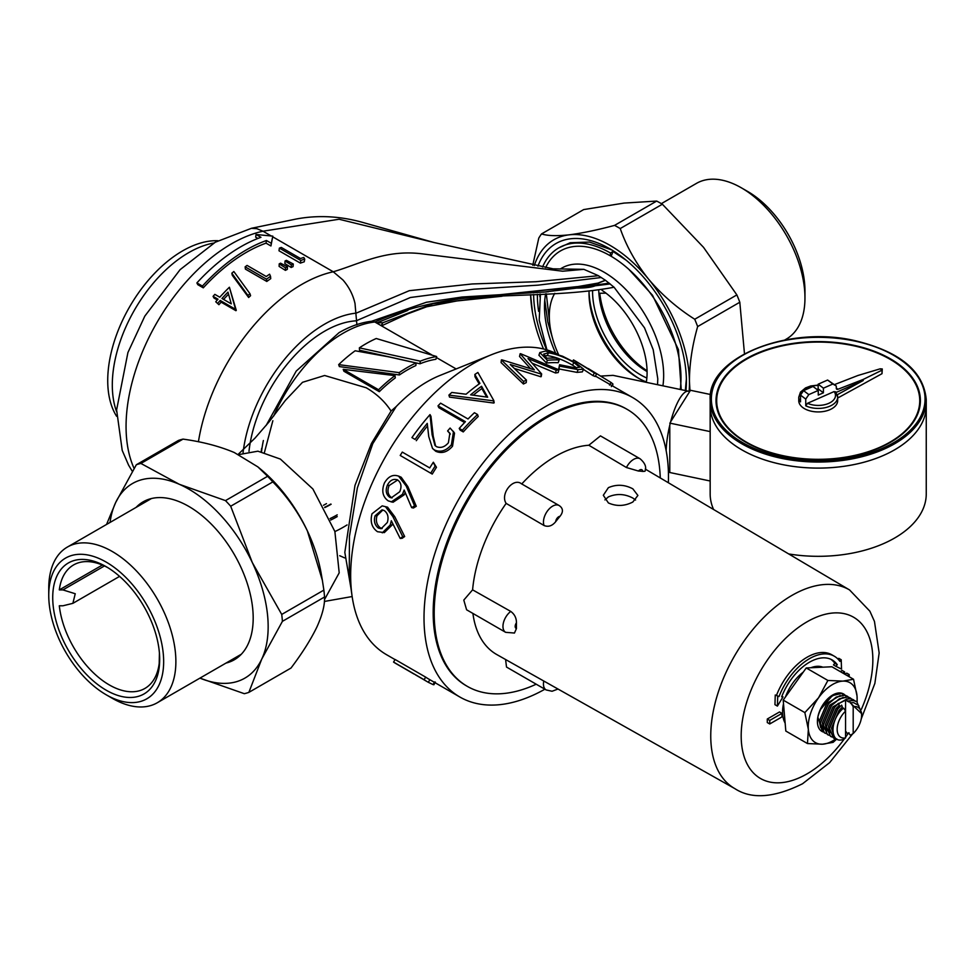 <?xml version="1.0" encoding="UTF-8"?>
<svg xmlns="http://www.w3.org/2000/svg" width="975" height="975" viewBox="0 0 975 975"><rect width="100%" height="100%" fill="white"/><g stroke="black" fill="none" stroke-linecap="round" stroke-linejoin="round"><path stroke-width="1.46" d="M926.25 399.665A108.042 62.376 180 0 1 781.255 458.287A108.042 62.376 180 0 1 710.166 399.665C707.46 357.496 788.373 324.967 855.038 340.677C899.974 351.561 923.703 371.219 926.25 399.665L926.25 405.722A108.042 62.376 180 0 1 781.255 464.332A108.042 62.376 180 0 1 710.166 405.722L710.166 493.935A108.042 62.376 180 0 0 713.59 509.498M798.757 400.701A19.451 11.225 0 0 0 811.553 411.255A19.451 11.225 0 0 0 837.659 400.701L837.659 397.203A19.451 11.225 180 0 1 811.553 407.745A19.451 11.225 180 0 1 805.752 405.819L805.752 399.08L800.512 395.107L800.512 401.858A19.451 11.225 180 0 1 798.757 397.203L798.757 400.701M805.752 405.819L807.519 403.284L834.137 391.56L835.904 392.547M837.269 394.753L863.192 380.518L863.192 379.446L837.927 389.269A2.157 1.402 -52.9 0 1 836.708 389.196A2.157 1.402 -52.9 0 1 836.294 388.221L836.294 386.015L832.857 384.004L823.412 388.172L823.412 392.815L818.257 395.082L818.257 390.439L813.016 386.466L803.558 390.634L800.512 395.107M836.294 386.015L827.617 380.043L818.159 384.199L818.159 388.842L816.892 389.403M880.193 368.818L882.277 368.977L882.009 370.183L880.193 368.818L857.951 375.485L834.442 384.613M863.192 380.518L836.148 392.438M818.257 390.439L808.811 394.607L805.752 399.08M803.558 390.634L808.811 394.607M837.659 398.044L882.009 373.681L882.277 368.977M863.192 379.446L882.009 370.183L882.009 373.681M818.159 388.842L823.412 392.815M818.159 384.199L823.412 388.172M827.617 380.043L832.857 384.004M116.598 416.264A105.885 61.132 -60 0 1 111.698 406.051A105.885 61.132 -60 0 1 134.184 299.337A105.885 61.132 -60 0 1 217.949 240.728M112.308 698.307L106.202 694.785A81.242 46.91 -120 0 0 163.654 661.611A81.242 46.91 -120 0 0 106.202 562.112A81.242 46.91 -120 0 0 48.75 595.274A81.242 46.91 -120 0 0 106.202 694.785L112.308 698.307A89.895 51.894 60 0 0 157.255 702.768L241.312 654.237M48.75 595.274L48.75 588.217A89.895 51.894 60 0 1 67.373 547.072A89.895 51.894 60 0 1 112.308 551.521A89.895 51.894 60 0 1 171.039 630.74A89.895 51.894 60 0 1 157.255 702.768M107.75 567.621A71.309 41.169 -120 0 0 73.6 564.927A71.309 41.169 -120 0 0 59.304 589.899L62.924 589.912L75.246 593.738L72.869 603.342L62.924 605.792L59.304 605.78A71.309 41.169 -120 0 0 109.261 684.901A71.309 41.169 -120 0 0 144.909 688.435A71.309 41.169 -120 0 0 159.205 663.463L159.413 653.067M106.202 566.694L106.202 566.694A75.623 43.668 60 0 1 159.681 659.319A75.623 43.668 60 0 1 106.202 690.203A75.623 43.668 60 0 1 52.723 597.565A75.623 43.668 60 0 1 106.202 566.694M537.944 266.199A108.042 62.376 60 0 1 609.997 248.881A108.042 62.376 60 0 1 686.388 379.641A108.042 62.376 60 0 1 686.4 381.201A108.042 62.376 60 0 1 685.925 390.67M546.634 349.806A108.042 62.376 60 0 1 533.617 294.548A108.042 62.376 60 0 1 533.617 294.511M686.376 378.995L685.315 390.536M784.753 340.007L786.35 339.081A89.895 51.894 -120 0 0 804.96 297.936A89.895 51.894 -120 0 0 741.402 187.846L741.402 187.846A89.895 51.894 -120 0 0 696.455 183.385L661.367 203.641M605.95 293.134L599.771 293.268A71.309 41.169 -120 0 0 647.059 370.768M747.52 191.368L741.402 187.846L747.508 191.368A81.242 46.91 60 0 1 747.52 191.368A81.242 46.91 60 0 1 804.96 290.879L804.96 297.936M788.702 553.946A108.042 62.376 180 0 0 926.25 493.935L926.25 405.722A108.042 62.376 180 0 1 781.255 464.344A108.042 62.376 180 0 1 710.166 405.722L710.166 399.665M260.947 237.315A152.124 87.823 120 0 0 240.813 246.748A152.124 87.823 120 0 0 196.901 282.908L202.41 286.089L203.275 287.832A149.102 86.08 120 0 1 246.309 252.391A149.102 86.08 120 0 1 266.041 243.153L270.928 245.968L272.793 236.133L256.047 234.488L260.947 237.315M266.041 243.153L266.443 240.496A152.124 87.823 120 0 0 246.309 249.917A152.124 87.823 120 0 0 202.41 286.089M266.443 240.496L271.33 243.311L272.793 236.133M416.081 362.968L388.757 356.85L355.156 350.781A121.875 70.358 120 0 0 338.678 364.626L339.361 366.576L399.397 374.973A118.84 68.616 120 0 1 407.258 370.013A118.84 68.616 120 0 1 415.862 365.552L416.081 362.968A121.875 70.358 120 0 0 407.258 367.538A121.875 70.358 120 0 0 399.189 372.633L399.397 374.973M436.654 356.533L376.253 338.508A121.875 70.358 120 0 0 366.003 343.724A121.875 70.358 120 0 0 359.361 347.856L359.519 350.22L419.957 363.785A118.84 68.616 120 0 1 435.923 359.275L436.654 356.533A121.875 70.358 120 0 0 420.286 361.164L419.957 363.785M359.361 347.856L420.286 361.164M576.542 286.821C574.458 287.467 574.458 287.893 576.518 288.1C584.257 288.052 596.468 287.576 598.772 282.957L576.542 286.821L501.113 294.791M560.223 269.015L561.941 268.015A84.277 48.653 60 0 1 604.073 272.196A84.277 48.653 60 0 1 662.915 385.832M657.552 384.698L657.784 378.8L653.201 349.72L644.487 327.807L614.079 287.247L605.475 280.312A84.277 48.653 -120 0 0 605.341 280.215L598.187 275.584L583.854 269.332L553.093 268.832L434.168 242.556L363.529 222.653C340.47 216.084 317.96 214.89 296.01 219.058L251.428 228.296L256.827 228.674L262.982 231.209L339.093 219.241L433.972 242.507M680.245 389.476A99.803 57.623 -120 0 0 680.977 379.129A99.803 57.623 -120 0 0 610.411 255.852A99.803 57.623 -120 0 0 545.659 267.564M324.492 599.613L339.202 572.837L334.876 531.497L312.89 488.987L280.386 459.079L257.924 451.181L238.777 454.606M339.714 555.713L344.699 557.919M351 588.461L344.821 552.374L354.985 485.367L371.414 443.515L391.072 411.048C384.942 401.59 376.667 393.839 366.247 387.782L324.626 375.497L302.506 382.31L285.407 400.372M213.878 243.043A108.042 62.376 120 0 0 188.711 252.647A108.042 62.376 120 0 0 116.573 411.584M266.797 281.458L245.408 269.112L245.127 266.833L266.516 279.179L266.797 281.458A149.102 86.08 120 0 1 270.721 278.667L270.526 276.327A152.124 87.823 120 0 0 266.516 279.179M250.587 295.681A149.102 86.08 120 0 0 248.649 297.497L232.318 275.328L231.818 273.207A152.124 87.823 120 0 1 233.842 271.525L249.953 293.67L250.587 295.681M215.743 301.787A152.124 87.823 120 0 1 218.01 299.203L213.074 296.351A152.124 87.823 120 0 1 214.841 294.365L219.777 297.217A152.124 87.823 120 0 1 229.393 287.247L236.279 310.318A149.102 86.08 120 0 0 235.926 310.708L221.118 302.165A149.102 86.08 120 0 0 218.912 304.7L215.743 301.787L218.912 304.7M217.327 299.971L213.988 298.045L213.074 296.351M196.901 282.908L197.779 284.663L203.275 287.832M300.373 263.116L278.984 250.77L279.374 248.113L300.775 260.459L300.373 263.116A149.102 86.08 120 0 1 304.249 261.812L304.724 259.131A152.124 87.823 120 0 0 300.775 260.459M279.203 263.884A152.124 87.823 120 0 1 280.568 263.177L287.442 266.821L287.32 269.368A149.102 86.08 120 0 0 285.407 270.368L279.118 266.407L279.203 263.884L285.48 267.845L285.407 270.368M285.053 260.971A152.124 87.823 120 0 1 286.418 260.349L293.292 264.018L293.061 266.614A149.102 86.08 120 0 0 291.147 267.479L284.858 263.555L285.053 260.971L291.342 264.908L291.147 267.479M256.047 234.488L255.657 237.157L257.912 238.448M356.887 324.846L355.01 303.481C353.035 294.816 349.026 286.991 342.981 280.008L333.267 271.781L272.659 236.791M271.147 235.926L262.982 231.209A149.102 86.08 120 0 0 231.489 243.835A149.102 86.08 120 0 0 134.111 468.451M381.164 325.65L382.858 322.737L376.192 322.786M266.126 425.478L296.229 371.073L339.02 332.682C350.122 326.259 361.079 322.445 371.914 321.238L374.839 321.994C401.554 310.16 431.206 302.274 463.771 298.338C513.606 293.95 565.756 296.205 614.079 287.247M556.774 353.852A172.868 99.803 120 0 0 491.193 354.827L439.957 375.46A118.84 68.616 120 0 0 427.379 381.627A118.84 68.616 120 0 0 396.277 406.477L372.779 443.662L357.362 487.939L349.44 536.408L349.257 576.213L352.048 595.847A172.868 99.803 120 0 0 386.466 654.652L395.046 659.6M456.142 368.94L436.386 357.533M431.693 354.827L374.839 321.994A118.84 68.616 120 0 0 343.346 333.109A118.84 68.616 120 0 0 273.707 416.008M710.531 394.509L690.483 390.293L689.63 391.645A41.06 11.468 101.9 0 0 688.582 391.219A41.06 11.468 101.9 0 0 670.642 421.761L669.788 425.149A41.06 11.468 101.9 0 0 666.144 450.633M688.582 391.219L613.031 375.351L600.758 376.082M491.193 354.827A172.868 99.803 120 0 0 472.899 363.797A172.868 99.803 120 0 0 352.048 595.847M479.176 383.931L475.02 376.825L474.849 374.461L479.932 383.382A175.89 101.546 120 0 0 466.062 394.229L451.815 392.45A175.89 101.546 120 0 0 448.902 395.107L449.524 397.117L493.789 403.053A172.868 99.803 120 0 1 494.167 402.748L493.801 400.53A175.89 101.546 120 0 0 493.411 400.835L493.789 403.053M438.007 405.844A175.89 101.546 120 0 1 440.602 403.163L468.024 418.994A175.89 101.546 120 0 1 474.423 412.717L477.555 414.533L478.213 416.508A172.868 99.803 120 0 0 463.271 431.925L460.139 430.109L459.225 428.403A175.89 101.546 120 0 1 465.428 421.675L438.007 405.844L438.811 407.672L464.6 422.553M411.925 437.604A175.89 101.546 120 0 1 430.012 414.607L432.108 434.728L434.96 445.429L436.544 446.684C440.798 448.354 444.746 447.038 448.403 442.772L449.865 433.241L447.61 430.962A175.89 101.546 120 0 1 450.097 428.049L454.533 433.095L452.534 446.197C447.354 452.205 441.76 453.899 435.752 451.279L432.522 448.463L428.744 436.581L427.245 423.394A175.89 101.546 120 0 0 415.058 439.42L411.925 437.604L415.058 439.42M427.513 425.892A172.868 99.803 120 0 0 416.313 440.688M430.012 414.607L430.95 416.276L433.229 436.178L435.593 446.026M450.316 434.082L447.61 430.962M432.242 474.069L400.225 455.459L432.242 474.069A172.868 99.803 120 0 1 436.471 467.293L433.351 462.235A175.89 101.546 120 0 0 429.719 467.927L402.285 452.095A175.89 101.546 120 0 0 400.225 455.459M405.173 492.521L404.223 494.8L393.071 502.259L388.233 500.882C382.675 496.836 381.396 490.9 384.382 483.064C388.44 476.044 393.51 473.874 399.592 476.556L401.212 477.25L407.879 486.659L416.288 506.281L413.437 508.012L411.657 507.646L404.15 490.059L402.492 494.313L404.223 494.8M416.288 506.281L414.546 505.867L406.222 486.038L398.507 476.032L401.212 477.25M392.62 523.38L392.133 525.001L384.321 532.606L377.496 531.716C371.828 527.694 370 521.71 371.999 513.788L382.176 505.879L387.562 507.183L394.765 516.713L404.674 536.53L402.163 538.298L400.201 538.456L391.328 520.735L390.207 525.062L392.133 525.001M382.176 505.879L387.562 507.183M411.121 672.384A175.89 101.546 120 0 1 411.011 672.311A175.89 101.546 120 0 1 409.561 671.446L395.46 663.305A175.89 101.546 120 0 1 393.547 662.074L395.107 659.49L425.673 677.138A172.868 99.803 120 0 0 428.976 679.197L459.81 696.991A172.868 99.803 120 0 0 544.879 689.215M668.362 482.747A172.868 99.803 120 0 0 632.678 397.581A172.868 99.803 120 0 0 546.244 406.148A172.868 99.803 120 0 0 433.314 558.48A172.868 99.803 120 0 0 459.81 696.991M558.919 369.83A175.89 101.546 120 0 0 556.213 370.256L527.999 358.532L541.649 373.949A175.89 101.546 120 0 0 541.247 374.083L510.242 364.516L526.427 380.067A175.89 101.546 120 0 0 523.587 381.457L501.369 359.958A175.89 101.546 120 0 1 501.759 359.799L534.349 369.842L520.138 353.754A175.89 101.546 120 0 1 520.528 353.669L558.919 369.83L558.175 372.572A172.868 99.803 120 0 0 555.506 372.998L532.289 363.261M541.649 373.949L541.198 376.63A172.868 99.803 120 0 0 540.808 376.752L514.398 368.465M526.427 380.067L526.232 382.639A172.868 99.803 120 0 0 523.441 384.004L501.077 362.578L501.369 359.958M530.485 368.599L519.541 356.472L520.138 353.754M576.798 367.928L572.581 365.198C563.465 359.958 555.067 356.753 547.365 355.595L544.05 355.802M573.848 362.481C564.72 357.228 556.237 354.01 548.413 352.84L543.66 354.108L546.768 358.252A175.89 101.546 120 0 1 556.067 358.154L559.199 359.97L558.175 362.724A172.868 99.803 120 0 0 546.512 363.029L538.919 355.266L539.821 352.548L545.488 351.049L562.599 356.241L575.957 363.053L583.586 369.123L578.102 369.635L577.042 372.389L558.773 368.903L559.577 364.723L575.055 367.831L579.577 367.258L573.848 362.481L572.581 365.198M583.586 369.123L582.355 371.877L577.042 372.389M596.627 373.827A175.89 101.546 120 0 0 594.348 372.925L575.092 360.847L596.627 373.827L595.237 376.508A172.868 99.803 120 0 0 592.983 375.619L583.452 369.415M782.998 696.893L781.67 696.772A45.374 26.203 -60 0 1 809.457 662.208A45.374 26.203 -60 0 1 832.15 659.953A45.374 26.203 -60 0 1 837.245 664.694L835.928 666.339L841.523 669.082L841.218 659.746L839.902 661.391A49.701 28.689 120 0 0 834.307 656.212A49.701 28.689 120 0 0 809.457 658.673A49.701 28.689 120 0 0 779.025 696.54L775.259 695.004L774.954 704.681L777.404 706.095L782.998 696.893L781.877 696.247M834.307 656.212L831.87 654.81A49.701 28.689 120 0 0 807.02 657.272A49.701 28.689 120 0 0 776.588 695.126M837.245 664.694L834.807 663.28L833.479 664.926L835.928 666.339M830.895 659.307A45.374 26.203 -60 0 1 834.807 663.28M559.991 516.323C563.294 512.119 563.221 508.67 559.784 506.001L559.102 505.513A12.968 7.483 -60 0 0 552.618 506.159A12.968 7.483 -60 0 0 544.087 525.537C548.328 527.219 552.191 525.939 555.689 521.686A117.085 67.604 -60 0 1 559.991 516.323A4.327 2.498 120 0 0 558.724 516.738A4.327 2.498 120 0 0 555.689 521.686M638.442 471.035L626.438 467.525A12.968 7.483 -60 0 1 633.592 459.408A12.968 7.483 -60 0 1 640.075 458.762C645.121 463.101 646.742 467.269 644.95 471.254L642.744 471.425A4.327 2.498 120 0 0 639.71 469.987A4.327 2.498 120 0 0 638.442 471.035A117.085 67.604 -60 0 1 642.744 471.425M505.586 659.514L506.513 667.058L546.134 689.934A12.968 7.483 -60 0 1 543.77 681.025M472.595 589.838L463.795 600.1L466.598 609.789L505.647 632.324A12.968 7.483 -60 0 1 503.417 622.818A12.968 7.483 -60 0 1 510.754 611.423L472.595 589.838A117.634 67.909 -60 0 1 506.135 503.393C499.834 493.874 513.508 476.909 521.735 483.978A117.634 67.909 -60 0 1 555.275 456.458A117.634 67.909 -60 0 1 588.827 445.246L626.438 467.525M632.836 488.828C624.682 484.538 616.541 484.148 608.388 487.658L603.318 495.276L608.388 502.942C616.541 506.537 624.695 506.232 632.836 502.015L637.894 495.446L632.836 488.828M536.213 684.194A159.9 92.32 -60 0 1 467.317 686.363A159.9 92.32 -60 0 1 442.808 558.224A159.9 92.32 -60 0 1 547.268 417.324A159.9 92.32 -60 0 1 627.217 409.403A159.9 92.32 -60 0 1 660.258 477.945M640.075 458.762L600.454 435.886L588.827 445.246M627.217 409.403L626.194 408.805A159.9 92.32 120 0 0 546.244 416.727A159.9 92.32 120 0 0 441.785 557.639A159.9 92.32 120 0 0 466.294 685.766L467.317 686.363M635.566 500.029L632.836 498.054C624.682 493.789 616.529 493.411 608.388 496.897L604.914 499.907M626.182 260.228L613.019 251.501L610.411 253A103.289 59.633 -120 0 0 558.773 247.882A103.289 59.633 -120 0 0 542.539 267.016M537.383 294.304A103.289 59.633 -120 0 0 538.614 311.354M611.703 249.892L589.497 242.056L570.253 242.726L558.773 247.882M147.932 499.59A91.187 52.65 -120 0 0 145.275 502.088M225.993 663.085A91.187 52.65 -120 0 0 234.305 659.783A91.187 52.65 -120 0 0 240.337 566.012A91.187 52.65 -120 0 0 143.118 501.845A91.187 52.65 -120 0 0 136.098 507.39M639.417 378.763A73.466 42.412 60 0 1 589.046 291.513M646.352 381.944A69.152 39.926 60 0 1 637.918 377.922L637.918 377.922A69.152 39.926 60 0 1 589.022 293.231A69.152 39.926 60 0 1 589.046 291.464M554.787 293.341A69.152 39.926 -120 0 0 558.541 354.522M592.581 291.269A67.848 39.171 -120 0 0 640.563 374.851A67.848 39.171 -120 0 0 646.852 378.008M598.747 290.769A67.848 39.171 -120 0 0 646.669 371.329A67.848 39.171 -120 0 0 647.083 371.56M829.055 735.272L827.495 734.626L823.412 724.949L831.553 705.559L839.451 698.929L847.348 697.027L851.992 699.075M827.422 734.577L823.253 724.864L831.407 705.473L839.304 698.843L847.19 696.942L850.553 698.027M826.008 733.505L824.448 732.859L820.353 723.182L828.506 703.792L836.392 697.162L844.289 695.26L848.945 697.308M824.362 732.81L820.207 723.097L828.348 703.706L836.245 697.076L844.143 695.175L847.507 696.272M843.911 694.212A21.608 12.48 120 0 0 839.073 692.945A21.608 12.48 120 0 0 819.573 711.189A21.608 12.48 120 0 0 817.83 717.149C820.341 707.423 825.52 700.172 833.345 695.394L841.23 693.505L845.886 695.541M819.573 711.189C822.79 703.987 827.324 698.697 833.186 695.309L841.084 693.408L844.447 694.505M832.053 695.967L820.133 709.946M785.143 723.084A34.576 19.963 -60 0 1 783.51 703.694M785.484 696.918A34.576 19.963 -60 0 1 803.242 672.128M810.883 667.741A34.576 19.963 -60 0 1 817.233 666.303A34.576 19.963 -60 0 1 822.827 667.18M783.205 700.099L785.813 731.043L807.471 743.547L808.348 729.337L804.85 712.603L818.549 697.795L827.885 680.453L806.24 667.96L783.205 700.099L804.85 712.603M806.24 667.96L831.882 666.766L853.539 679.258L842.9 681.123L827.885 680.453M853.539 679.258L857.025 695.992L857.183 701.878M836.708 739.062L833.113 742.353L822.473 744.205L807.471 743.547M822.217 730.909L817.83 717.149A21.608 12.48 120 0 0 823.18 731.969M856.988 701.744A34.576 19.963 120 0 0 857.025 695.992A34.576 19.963 120 0 0 842.9 681.123A34.576 19.963 120 0 0 818.549 697.795A34.576 19.963 120 0 0 808.348 729.337A34.576 19.963 120 0 0 822.473 744.205A34.576 19.963 120 0 0 835.709 738.928M845.569 731.006L847.58 733.931L848.445 732.92L850.456 735.235L853.198 733.505L853.198 706.692L851.431 703.84M853.198 733.505A17.282 9.982 120 0 0 861.608 715.248A17.282 9.982 120 0 0 853.198 706.692M861.608 715.248L861.608 713.627L850.249 702.829L849.505 700.891L848.64 701.89L847.202 701.062L846.3 699.038L850.249 698.709L853.612 699.794M846.458 699.124L850.407 698.795L855.051 700.83M849.006 732.761L847.726 734.017M847.202 701.062L853.308 700.464L856.672 701.561M849.505 700.891L853.454 700.562L856.745 701.61L861.583 712.749M846.3 699.038L845.569 700.16L845.569 711.104L843.594 708.069C829.542 719.416 829.603 744.083 842.985 739.537L845.569 737.917L845.569 711.104A17.282 9.982 120 0 0 837.159 729.361A17.282 9.982 120 0 0 845.569 737.917M836.977 739.074L833.613 738.148L829.518 728.483L837.671 709.081L841.62 705.144L842.339 707.082L839.036 710.409L831.517 728.167L834.186 736.259M833.527 738.099L829.372 728.398L837.513 708.996L841.62 705.144M845.569 700.16L837.927 703.999M830.481 736.344L826.312 726.631L834.466 707.228L838.402 703.292L839.28 705.315L835.977 708.642L828.457 726.412L829.847 732.883M832.114 737.039L830.554 736.381L826.471 726.716L834.612 707.326L838.561 703.389M646.291 382.334A69.152 39.926 -120 0 0 601.989 290.294M235.158 657.784A91.187 52.65 -120 0 0 238.656 656.736M110.053 522.429A112.357 64.874 60 0 1 115.672 502.515A112.357 64.874 60 0 1 179.29 484.283A112.357 64.874 60 0 1 252.318 562.575A112.357 64.874 60 0 1 261.739 659.112A112.357 64.874 60 0 1 199.948 678.125L244.311 693.688A127.493 73.6 60 0 0 248.857 692.384L291.001 668.046C302.079 653.384 310.659 639.807 316.741 627.352C322.286 615.176 324.894 605.073 324.541 597.005A127.493 73.6 -120 0 0 323.871 590.107L322.372 580.332L307.332 530.814A112.357 64.874 60 0 1 321.299 574.104L322.372 580.332M257.875 466.891L260.812 469.328A112.357 64.874 60 0 1 307.332 530.814C298.277 512.314 286.772 495.995 272.842 481.894A127.493 73.6 -120 0 0 267.613 476.288L257.875 466.891L234.293 452.522C219.351 446.233 202.252 441.76 183.032 439.116A127.493 73.6 -120 0 0 178.486 440.42L136.342 464.746A127.493 73.6 60 0 1 140.9 463.442L179.29 484.283L225.481 500.614A127.493 73.6 60 0 1 230.697 506.22L252.318 562.575L281.726 614.433A127.493 73.6 60 0 1 282.409 621.343L261.739 659.112L248.857 692.384M106.543 524.452L115.672 502.515L136.342 464.746M140.9 463.442L183.032 439.116M225.481 500.614L267.613 476.288M230.697 506.22L272.842 481.894M281.726 614.433L323.871 590.107M282.409 621.343L324.541 597.005M552.557 338.301L547.779 321.957L544.769 300.117M680.489 389.525L680.977 379.129M628.802 269.283L652.519 295.267L678.429 349.623L681.245 389.683M549.51 321.531L546.317 293.804M613.019 251.501L611.167 256.291M841.218 659.746L838.768 658.344L838.086 659.197M849.188 676.747L849.188 674.554L846.739 673.14L844.838 674.249M844.606 674.103L844.606 671.909L842.156 670.495L840.255 671.592M767.288 719.014L767.288 722.548L769.738 723.962L781.962 716.905L781.962 713.371L779.513 711.957L767.288 719.014L769.738 720.428L769.738 723.962M852.65 733.858L829.603 762.669L802.547 783.754C774.077 797.855 751.53 799.488 734.87 788.641L496.823 654.578A117.634 67.909 -60 0 1 472.912 613.433M506.135 503.393L544.087 525.537M510.754 611.423C514.556 614.213 516.457 618.004 516.457 622.781A4.327 2.498 120 0 0 516.457 628.522A117.085 67.604 -60 0 1 516.457 622.781M516.457 628.522L514.459 633.043L505.647 632.324M844.606 671.909L842.705 673.006M849.188 674.554L847.287 675.651M781.962 713.371L769.738 720.428M779.025 696.54L775.259 695.004M777.709 696.418L777.404 706.095M669.788 425.149L669.788 472.509L710.166 481.004M668.241 468.085A41.06 11.468 101.9 0 0 669.788 470.474M391.072 411.048L396.277 406.477M689.63 391.645L670.642 421.761M343.2 369.33L394.997 375.631L395.302 377.898A118.84 68.616 120 0 0 379.299 391.682L378.58 389.756L343.2 369.33L343.907 371.243L379.299 391.682M198.425 441.773A149.102 86.08 120 0 1 301.775 284.408A149.102 86.08 120 0 1 333.267 271.781C360.701 263.628 386.149 248.93 423.382 254L562.673 271.208L583.854 269.332M243.055 452.692A116.683 67.373 120 0 1 324.699 324.102A116.683 67.373 120 0 1 356.192 313.133L409.293 290.684L472.156 283.969L535.909 281.726L598.418 275.718M248.991 451.279A108.042 62.376 120 0 1 324.699 331.159A108.042 62.376 120 0 1 356.192 320.824L410.365 297.509L473.85 289.197L538.188 285.139L601.343 277.509M497.433 294.998L577.2 286.626M382.858 322.737L432.985 303.761L489.718 296.912M544.403 292.073L609.241 283.152M377.276 322.688L407.867 310.403M543.538 292.159L610.216 283.944M540.43 294.133L539.212 320.166L546.938 349.891M539.882 294.158A99.803 57.623 -120 0 0 539.845 296.741M610.411 253L610.411 255.852M555.738 353.328A84.277 48.653 60 0 1 545.634 293.841M394.997 375.631A121.875 70.358 120 0 0 378.58 389.756M338.678 364.626L399.189 372.633M614.092 386.856L612.154 385.393M611.337 386.624L613.007 384.126A175.89 101.546 120 0 0 611.13 382.529L588.315 368.574M611.13 382.529L609.485 385.052M594.348 372.925L592.983 375.619M575.092 360.847L573.495 359.921L572.715 361.237M548.413 352.84L547.365 355.595M559.199 359.97A175.89 101.546 120 0 0 547.328 360.275L546.512 363.029M547.328 360.275L539.821 352.548M578.102 369.635L559.626 366.149L558.773 368.903M559.626 366.149L559.577 364.723M556.213 370.256L555.506 372.998M541.247 374.083L540.808 376.752M523.587 381.457L523.441 384.004M493.801 400.53L477.884 372.474A175.89 101.546 120 0 0 474.849 374.461M493.411 400.835L448.902 395.107M481.565 386.271A175.89 101.546 120 0 0 470.633 394.826L487.683 397.215L481.565 386.271L481.845 388.562A172.868 99.803 120 0 0 473.265 395.18M486.72 397.081L481.845 388.562M463.271 431.925L462.357 430.219L459.225 428.403M477.555 414.533A175.89 101.546 120 0 0 462.357 430.219M453.521 431.401L451.413 444.734L452.534 446.197M451.413 444.734C446.16 450.852 440.517 452.607 434.509 449.999L435.752 451.279M434.509 449.999L432.522 448.463M432.108 434.728L433.229 436.178M433.351 462.235L435.082 466.208L436.471 467.293M435.082 466.208A175.89 101.546 120 0 0 430.779 473.094M402.492 494.313L391.219 501.967M414.546 505.867L411.657 507.646M387.428 485.062L389.135 485.55L397.678 479.992C393.486 478.445 390.073 480.127 387.428 485.062C385.308 490.279 386.027 494.325 389.586 497.213L391.268 497.835L399.713 491.766C401.907 486.622 401.237 482.71 397.678 479.992L396.886 479.615M389.135 485.55C387.063 490.669 387.806 494.666 391.365 497.543L389.586 497.213M391.365 497.543L392.121 497.908M390.207 525.062L382.273 532.85M385.71 507.012L392.888 516.616L402.724 536.652L404.674 536.53M402.724 536.652L400.201 538.456M384.223 510.547L382.005 509.852L375.07 515.799C373.62 521.064 374.717 525.147 378.361 528.036L381.128 528.718L387.319 522.49C388.879 517.262 387.843 513.277 384.223 510.547M382.87 509.986L376.996 515.751L375.07 515.799M376.996 515.751C375.582 520.942 376.691 524.964 380.347 527.841L378.361 528.036M380.347 527.841L382.163 528.499M393.547 662.074L424.101 679.721A175.89 101.546 120 0 0 427.464 681.805A175.89 101.546 120 0 0 428.354 682.317L433.083 684.608L434.497 681.927M433.083 684.608L433.936 684.743L435.313 682.061M424.101 679.721L425.673 677.138M427.464 681.805L424.332 680.002A175.89 101.546 120 0 1 422.882 679.136L415.557 674.907M304.724 259.131L303.773 257.473A152.124 87.823 120 0 0 300.495 258.521L281.3 247.443A152.124 87.823 120 0 0 279.374 248.113M287.442 266.821A152.124 87.823 120 0 0 285.48 267.845M293.292 264.018A152.124 87.823 120 0 0 291.342 264.908M270.526 276.327L269.6 274.194A152.124 87.823 120 0 0 266.26 276.51L247.065 265.419A152.124 87.823 120 0 0 245.127 266.833M249.953 293.67A152.124 87.823 120 0 0 247.991 295.522L248.649 297.497M247.991 295.522L231.818 273.207M229.393 287.247L235.365 308.612A152.124 87.823 120 0 0 235.012 309.014L235.926 310.708M235.012 309.014L220.204 300.458L221.118 302.165M220.204 300.458A152.124 87.823 120 0 0 217.937 303.054M235.365 308.612L236.279 310.318M231.27 303.847L227.979 292.122A152.124 87.823 120 0 0 221.971 298.484L231.27 303.847M228.552 294.182A149.102 86.08 120 0 0 223.592 299.423M270.928 245.968L271.33 243.311M710.166 431.596L669.788 423.113M744.473 353.779L739.806 302.238A127.493 73.6 -120 0 0 736.868 294.913L703.511 247.321L662.366 204.226L620.234 228.552C626.45 246.37 635.871 263.213 648.509 279.082C661.708 294.657 677.125 308.051 694.736 319.252A127.493 73.6 60 0 1 697.661 326.564C692.189 345.723 689.459 363.992 689.435 381.347L689.983 391.085M662.366 204.226A127.493 73.6 -120 0 0 656.687 201.069L614.543 225.396A127.493 73.6 60 0 1 620.234 228.552M736.868 294.913L694.736 319.252M739.806 302.238L697.661 326.564M532.411 312.049L530.595 294.669A112.357 64.874 -120 0 0 532.411 312.049A112.357 64.874 -120 0 0 543.526 348.965M532.764 265.249L538.785 238.071A127.493 73.6 60 0 1 541.539 233.915C547.511 235.853 556.688 236.157 569.071 234.841C582.014 233.196 597.175 230.051 614.543 225.396M656.687 201.069L624.073 203.08L583.672 209.588L541.539 233.915M689.106 391.377A112.357 64.874 -120 0 0 689.435 381.347A112.357 64.874 -120 0 0 648.509 279.082A112.357 64.874 -120 0 0 569.071 234.841A112.357 64.874 -120 0 0 534.3 265.529M59.304 589.899L102.375 565.037M781.67 456.982A106.848 61.681 180 0 1 717.807 377.922A106.848 61.681 180 0 1 854.758 341.055A106.848 61.681 180 0 1 918.608 420.115A106.848 61.681 180 0 1 781.67 456.982M853.162 345.15A102.192 59 180 0 1 914.233 420.773A102.192 59 180 0 1 783.254 456.032A102.192 59 180 0 1 722.182 380.408A102.192 59 180 0 1 853.162 345.15M852.93 345.613A101.522 58.61 180 0 1 913.612 420.749A101.522 58.61 180 0 1 783.486 455.776A101.522 58.61 180 0 1 722.804 380.652A101.522 58.61 180 0 1 852.93 345.613M837.208 394.79A19.451 11.225 180 0 1 837.659 397.203L835.66 391.755M834.137 391.56A17.282 9.982 180 0 1 830.737 402.309A17.282 9.982 180 0 1 812.297 404.82A17.282 9.982 180 0 1 807.519 403.284M801.023 394.363A17.282 9.982 180 0 1 818.159 385.454M836.294 388.038L837.927 389.269M261.641 448.366A99.401 57.391 120 0 0 261.215 451.669M324.626 507.317A99.401 57.391 120 0 0 330.805 504.063M263.384 440.505A99.401 57.391 120 0 0 261.544 451.73M324.76 507.585A99.401 57.391 120 0 0 331.122 504.246M330.696 520.053A110.199 63.619 120 0 0 337.228 516.592M330.074 518.578A108.042 62.376 120 0 0 337.228 514.837M861.388 709.3A93.1 53.759 120 0 0 865.227 628.729A93.1 53.759 120 0 0 807.02 621.831A93.1 53.759 120 0 0 741.183 735.857A93.1 53.759 120 0 0 807.02 773.87A93.1 53.759 120 0 0 844.642 738.502M845.569 737.21A93.1 53.759 120 0 0 847.836 733.919M734.87 788.641A114.709 66.227 -60 0 1 716.832 696.845A114.709 66.227 -60 0 1 791.871 595.445A114.709 66.227 -60 0 1 849.578 589.96L645.267 469.072M850.249 702.829L853.552 702.609L858.841 705.583M820.67 727.594L819.293 721.11L826.812 703.353L840.206 695.504M823.729 729.361L822.352 722.877L829.859 705.108L843.253 697.271M826.788 731.116L825.398 724.644L832.918 706.875L846.824 699.038M598.772 282.957L605.475 280.312M598.37 282.945L605.341 280.215M334.9 531.57A118.84 68.616 120 0 0 347.076 524.928M406.222 486.038L407.879 486.659M392.888 516.616L394.765 516.713M428.354 682.317L429.841 679.685M62.924 589.912L104.447 565.951M798.757 397.203L800.463 392.145L805.545 387.916L810.676 385.978L818.159 385.064M67.373 547.072L151.43 498.542M285.443 400.323L269.015 421.943L255.06 438.055L238.205 454.326M132.356 471.4L128.615 465.197L122.216 450.413L116.61 409.902L127.92 352.536L144.812 316.132L180.082 269.673L215.28 242.227L251.501 228.284M323.505 505.282L326.479 503.636M264.444 452.376L272.854 420.725M595.445 376.094L632.678 397.581M546.134 689.934L552.057 691.263L557.992 689.033M861.23 718.965L874.868 683.39L879.158 652.945L874.465 621.441L869.883 611.203L849.578 589.96M521.101 483.576L559.102 505.513M668.375 470.876L669.788 471.181M324.37 601.453L352.146 596.542M381.518 325.857L407.489 313.938L426.697 306.784L456.812 300.97L502.076 296.242M548.425 291.781L462.15 297.009L426.38 302.274L371.219 321.397M411.011 672.311L414.119 674.103M72.869 603.342L119.572 576.383"/></g></svg>
